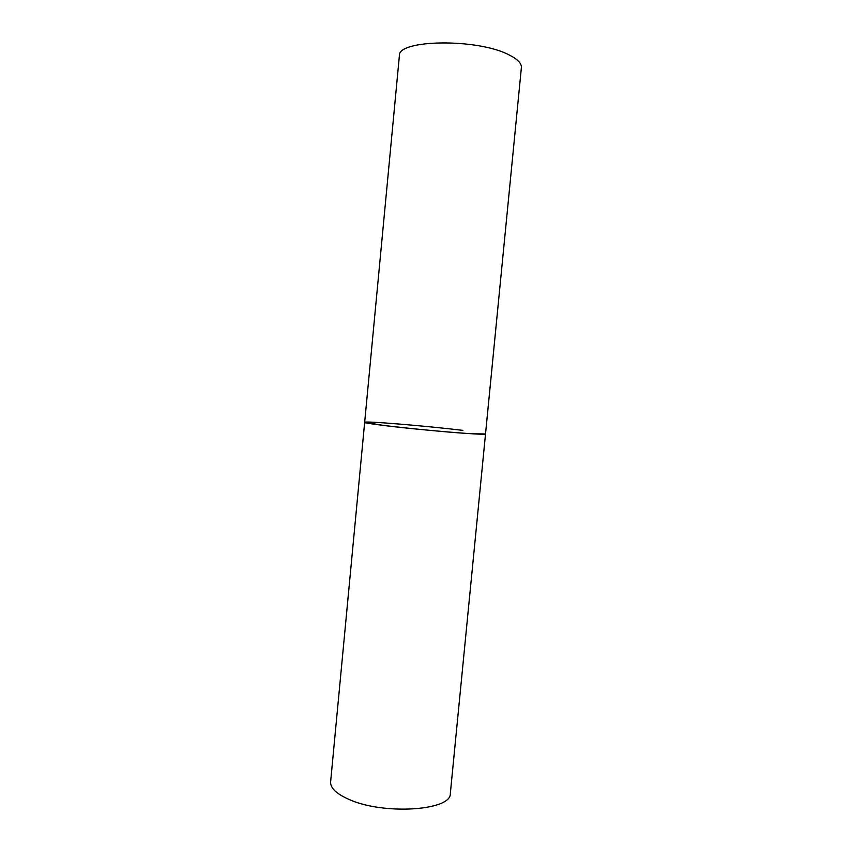 <?xml version="1.0" encoding="UTF-8"?>
<svg xmlns="http://www.w3.org/2000/svg" width="852" height="852" viewBox="0 0 852 852"><rect width="100%" height="100%" fill="white"/><g stroke="black" fill="none" stroke-linecap="round" stroke-linejoin="round"><path stroke-width="1.28" d="M364.667 422.315L330.619 781.87C330.246 787.887 336.21 793.659 348.511 799.197C383.155 815.343 451.89 810.657 450.335 793.404L521.381 67.606C521.701 63.485 517.739 59.321 509.464 55.114C478.26 38.17 397.032 39.373 399.375 55.859L364.667 422.315C360.715 423.508 440.175 432.039 472.519 433.796L485.512 433.956C488.633 435.692 420.206 430.058 384.082 425.499L364.667 422.315C363.708 420.739 426.937 426 462.881 430.377"/></g></svg>
